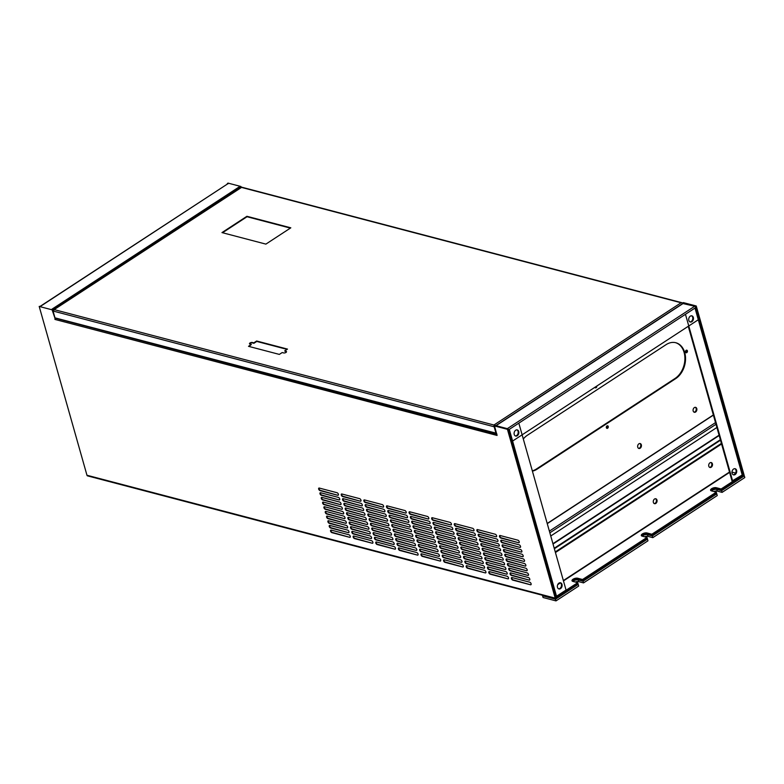 <?xml version="1.0" encoding="UTF-8"?>
<svg xmlns="http://www.w3.org/2000/svg" width="784" height="784" viewBox="0 0 784 784"><rect width="100%" height="100%" fill="white"/><g stroke="black" fill="none" stroke-linecap="round" stroke-linejoin="round"><path stroke-width="1.18" d="M543.145 595.438L542.587 595.811L543.067 597.506L555.983 600.897L578.68 586.069L578.2 584.374L555.503 599.192L555.983 600.897M542.587 595.811L555.503 599.192M722.103 492.381L721.623 490.686L743.457 476.427A1.225 0.892 104.7 0 0 744.016 474.8L696.251 305.995L695.555 306.446L743.33 475.251L721.388 489.833L716.547 488.559A3.42 1.47 -15.8 0 0 713.195 488.902A3.42 1.47 -15.8 0 0 710.863 490.608A3.42 1.47 164.2 0 1 713.195 488.902A3.42 1.47 164.2 0 1 716.547 488.559L721.388 489.833L721.143 488.981L743.144 474.614L743.389 475.467L721.388 489.833L721.623 490.686L744.32 475.859L744.8 477.564L722.103 492.381L717.262 491.107A3.42 1.47 -15.8 0 0 713.793 491.499M716.292 492.156L651.857 534.247L652.102 535.1L647.251 533.826A3.42 1.47 -15.8 0 0 643.899 534.169A3.42 1.47 -15.8 0 0 641.567 535.874A3.42 1.47 164.2 0 1 643.899 534.169A3.42 1.47 164.2 0 1 647.251 533.826L652.102 535.1L652.337 535.942L716.772 493.851L716.537 492.999L652.102 535.1L716.537 492.999L716.292 492.156L711.451 490.882A3.42 1.47 164.2 0 1 710.588 490.225A3.42 1.47 164.2 0 1 712.48 488.246A3.42 1.47 164.2 0 1 716.302 487.717L716.782 489.412L721.623 490.686L716.782 489.412A3.42 1.47 -15.8 0 0 711.49 490.892A3.42 1.47 -15.8 0 1 716.782 489.412L717.262 491.107M652.817 537.648L652.337 535.942L716.772 493.851L717.262 495.547L652.817 537.648L647.976 536.374A3.42 1.47 -15.8 0 0 644.507 536.756M647.006 537.412L582.571 579.503L582.806 580.356L577.965 579.082A3.42 1.47 -15.8 0 0 574.613 579.425A3.42 1.47 -15.8 0 0 572.281 581.13A3.42 1.47 164.2 0 1 574.613 579.425A3.42 1.47 164.2 0 1 577.965 579.082L582.806 580.356L583.051 581.209L647.486 539.108L647.251 538.265L582.806 580.356L647.251 538.265L647.006 537.412L642.165 536.138A3.42 1.47 164.2 0 1 641.292 535.492A3.42 1.47 164.2 0 1 643.194 533.502A3.42 1.47 164.2 0 1 647.016 532.973L647.496 534.668L652.337 535.942L647.496 534.668A3.42 1.47 -15.8 0 0 642.204 536.148A3.42 1.47 -15.8 0 1 647.496 534.668L647.976 536.374M583.531 582.904L583.051 581.209L647.486 539.108L647.966 540.813L583.531 582.904L578.69 581.63A3.42 1.47 -15.8 0 0 575.211 582.022M508.13 428.868L495.214 425.487L494.518 425.937L507.434 429.328L508.13 428.868L555.895 597.682L577.955 583.521L577.72 582.679L572.879 581.405A3.42 1.47 164.2 0 1 572.006 580.748A3.42 1.47 164.2 0 1 573.898 578.768A3.42 1.47 164.2 0 1 577.72 578.239L578.2 579.935L583.051 581.209L578.2 579.935A3.42 1.47 -15.8 0 0 572.908 581.414A3.42 1.47 -15.8 0 1 578.2 579.935L578.69 581.63M495.939 433.581L496.066 434.022A1.225 0.892 104.7 0 1 496.497 433.523L496.684 433.572M53.322 310.199L51.999 309.161L239.434 186.739A1.225 0.647 56.8 0 1 240.208 187.347L241.178 187.445L240.933 186.494L239.434 186.739M52.9 309.69L240.208 187.347M55.115 318.294A1.225 0.892 104.7 0 0 54.978 319.431L55.066 318.118L496.066 434.022M55.066 318.118L52.626 310.013M52.812 309.376L52.116 309.827L39.2 306.436L86.965 475.251A1.225 0.892 104.7 0 0 87.524 475.868L555.758 598.751A1.225 0.892 104.7 0 0 556.375 598.633L578.2 584.374L577.955 583.521L555.954 597.898L555.719 597.045L577.72 582.679M39.2 306.436L40.699 306.201L227.448 184.015M240.933 186.494L228.017 183.103L227.321 183.554M40.484 306.142L227.762 183.809A1.225 0.647 56.8 0 1 228.124 183.77M337.767 495.272L319.999 490.608A1.47 0.784 56.8 0 1 318.804 489.422A1.47 0.784 56.8 0 1 318.843 488.109A1.47 0.784 56.8 0 1 319.284 488.06L337.042 492.724A1.47 0.784 56.8 0 1 338.247 493.9A1.47 0.784 56.8 0 1 338.208 495.223A1.47 0.784 56.8 0 1 337.767 495.272L320.391 490.353A1.47 0.784 56.8 0 1 319.284 489.363A1.47 0.784 56.8 0 1 319.068 488.03M360.366 501.201L342.608 496.537A1.47 0.784 56.8 0 1 341.412 495.351A1.47 0.784 56.8 0 1 341.442 494.038A1.47 0.784 56.8 0 1 341.883 493.989L359.65 498.653A1.47 0.784 56.8 0 1 360.846 499.839A1.47 0.784 56.8 0 1 360.807 501.152A1.47 0.784 56.8 0 1 360.366 501.201L342.99 496.292A1.47 0.784 56.8 0 1 341.893 495.292A1.47 0.784 56.8 0 1 341.677 493.969M382.974 507.13L365.217 502.475A1.47 0.784 56.8 0 1 364.011 501.29A1.47 0.784 56.8 0 1 364.05 499.967A1.47 0.784 56.8 0 1 364.491 499.927L382.249 504.582A1.47 0.784 56.8 0 1 383.454 505.768A1.47 0.784 56.8 0 1 383.415 507.081A1.47 0.784 56.8 0 1 382.974 507.13L365.599 502.221A1.47 0.784 56.8 0 1 364.491 501.231A1.47 0.784 56.8 0 1 364.276 499.898M405.583 513.069L387.815 508.404A1.47 0.784 56.8 0 1 386.62 507.219A1.47 0.784 56.8 0 1 386.659 505.905A1.47 0.784 56.8 0 1 387.1 505.856L404.858 510.521A1.47 0.784 56.8 0 1 406.053 511.697A1.47 0.784 56.8 0 1 406.024 513.02A1.47 0.784 56.8 0 1 405.583 513.069L388.198 508.15A1.47 0.784 56.8 0 1 387.1 507.16A1.47 0.784 56.8 0 1 386.884 505.827M428.182 518.998L410.424 514.333A1.47 0.784 56.8 0 1 409.219 513.148A1.47 0.784 56.8 0 1 409.258 511.834A1.47 0.784 56.8 0 1 409.699 511.785L427.466 516.45A1.47 0.784 56.8 0 1 428.662 517.636A1.47 0.784 56.8 0 1 428.623 518.949A1.47 0.784 56.8 0 1 428.182 518.998L410.806 514.088A1.47 0.784 56.8 0 1 409.709 513.089A1.47 0.784 56.8 0 1 409.483 511.766M450.79 524.927L433.023 520.272A1.47 0.784 56.8 0 1 431.827 519.086A1.47 0.784 56.8 0 1 431.866 517.763A1.47 0.784 56.8 0 1 432.307 517.724L450.065 522.379A1.47 0.784 56.8 0 1 451.27 523.565A1.47 0.784 56.8 0 1 451.231 524.878A1.47 0.784 56.8 0 1 450.79 524.927L433.415 520.017A1.47 0.784 56.8 0 1 432.307 519.028A1.47 0.784 56.8 0 1 432.092 517.695M473.389 530.866L455.631 526.201A1.47 0.784 56.8 0 1 454.426 525.015A1.47 0.784 56.8 0 1 454.465 523.702A1.47 0.784 56.8 0 1 454.906 523.653L472.674 528.318A1.47 0.784 56.8 0 1 473.869 529.494A1.47 0.784 56.8 0 1 473.83 530.817A1.47 0.784 56.8 0 1 473.389 530.866L456.014 525.946A1.47 0.784 56.8 0 1 454.916 524.957A1.47 0.784 56.8 0 1 454.7 523.624M495.998 536.795L478.24 532.13A1.47 0.784 56.8 0 1 477.035 530.944A1.47 0.784 56.8 0 1 477.074 529.631A1.47 0.784 56.8 0 1 477.515 529.582L495.272 534.247A1.47 0.784 56.8 0 1 496.478 535.433A1.47 0.784 56.8 0 1 496.439 536.746A1.47 0.784 56.8 0 1 495.998 536.795L478.622 531.885A1.47 0.784 56.8 0 1 477.515 530.886A1.47 0.784 56.8 0 1 477.299 529.563M518.596 542.724L500.839 538.069A1.47 0.784 56.8 0 1 499.643 536.883A1.47 0.784 56.8 0 1 499.682 535.56A1.47 0.784 56.8 0 1 500.123 535.521L517.881 540.176A1.47 0.784 56.8 0 1 519.077 541.362A1.47 0.784 56.8 0 1 519.047 542.685A1.47 0.784 56.8 0 1 518.596 542.724L501.221 537.814A1.47 0.784 56.8 0 1 500.123 536.824A1.47 0.784 56.8 0 1 499.908 535.492M339.09 499.937L321.322 495.282A1.47 0.784 56.8 0 1 320.127 494.096A1.47 0.784 56.8 0 1 320.166 492.773A1.47 0.784 56.8 0 1 320.607 492.734L338.365 497.389A1.47 0.784 56.8 0 1 339.57 498.575A1.47 0.784 56.8 0 1 339.531 499.888A1.47 0.784 56.8 0 1 339.09 499.937L321.714 495.027A1.47 0.784 56.8 0 1 320.607 494.038A1.47 0.784 56.8 0 1 320.391 492.705M361.689 505.876L343.931 501.211A1.47 0.784 56.8 0 1 342.726 500.025A1.47 0.784 56.8 0 1 342.765 498.712A1.47 0.784 56.8 0 1 343.206 498.663L360.973 503.328A1.47 0.784 56.8 0 1 362.169 504.504A1.47 0.784 56.8 0 1 362.13 505.827A1.47 0.784 56.8 0 1 361.689 505.876L344.313 500.956A1.47 0.784 56.8 0 1 343.216 499.967A1.47 0.784 56.8 0 1 343 498.634M384.297 511.805L366.54 507.14A1.47 0.784 56.8 0 1 365.334 505.954A1.47 0.784 56.8 0 1 365.373 504.641A1.47 0.784 56.8 0 1 365.814 504.592L383.572 509.257A1.47 0.784 56.8 0 1 384.777 510.443A1.47 0.784 56.8 0 1 384.738 511.756A1.47 0.784 56.8 0 1 384.297 511.805L366.922 506.895A1.47 0.784 56.8 0 1 365.814 505.896A1.47 0.784 56.8 0 1 365.599 504.573M406.896 517.734L389.138 513.079A1.47 0.784 56.8 0 1 387.943 511.893A1.47 0.784 56.8 0 1 387.982 510.57A1.47 0.784 56.8 0 1 388.423 510.531L406.181 515.186A1.47 0.784 56.8 0 1 407.376 516.372A1.47 0.784 56.8 0 1 407.337 517.685A1.47 0.784 56.8 0 1 406.896 517.734L389.521 512.824A1.47 0.784 56.8 0 1 388.423 511.834A1.47 0.784 56.8 0 1 388.207 510.502M429.505 523.673L411.747 519.008A1.47 0.784 56.8 0 1 410.542 517.822A1.47 0.784 56.8 0 1 410.581 516.509A1.47 0.784 56.8 0 1 411.022 516.46L428.779 521.125A1.47 0.784 56.8 0 1 429.985 522.301A1.47 0.784 56.8 0 1 429.946 523.624A1.47 0.784 56.8 0 1 429.505 523.673L412.129 518.753A1.47 0.784 56.8 0 1 411.022 517.763A1.47 0.784 56.8 0 1 410.806 516.431M452.113 529.602L434.346 524.937A1.47 0.784 56.8 0 1 433.15 523.751A1.47 0.784 56.8 0 1 433.189 522.438A1.47 0.784 56.8 0 1 433.63 522.389L451.388 527.054A1.47 0.784 56.8 0 1 452.593 528.24A1.47 0.784 56.8 0 1 452.554 529.553A1.47 0.784 56.8 0 1 452.113 529.602L434.728 524.692A1.47 0.784 56.8 0 1 433.63 523.692A1.47 0.784 56.8 0 1 433.415 522.369M474.712 535.531L456.954 530.876A1.47 0.784 56.8 0 1 455.749 529.69A1.47 0.784 56.8 0 1 455.788 528.367A1.47 0.784 56.8 0 1 456.229 528.328L473.997 532.983A1.47 0.784 56.8 0 1 475.192 534.169A1.47 0.784 56.8 0 1 475.153 535.482A1.47 0.784 56.8 0 1 474.712 535.531L457.337 530.621A1.47 0.784 56.8 0 1 456.239 529.631A1.47 0.784 56.8 0 1 456.014 528.298M497.321 541.47L479.553 536.805A1.47 0.784 56.8 0 1 478.358 535.619A1.47 0.784 56.8 0 1 478.397 534.306A1.47 0.784 56.8 0 1 478.838 534.257L496.595 538.922A1.47 0.784 56.8 0 1 497.801 540.107A1.47 0.784 56.8 0 1 497.762 541.421A1.47 0.784 56.8 0 1 497.321 541.47L479.945 536.55A1.47 0.784 56.8 0 1 478.838 535.56A1.47 0.784 56.8 0 1 478.622 534.227M519.919 547.399L502.162 542.734A1.47 0.784 56.8 0 1 500.966 541.548A1.47 0.784 56.8 0 1 500.996 540.235A1.47 0.784 56.8 0 1 501.437 540.186L519.204 544.851A1.47 0.784 56.8 0 1 520.4 546.036A1.47 0.784 56.8 0 1 520.36 547.35A1.47 0.784 56.8 0 1 519.919 547.399L502.544 542.489A1.47 0.784 56.8 0 1 501.446 541.489A1.47 0.784 56.8 0 1 501.231 540.166M340.413 504.612L322.645 499.947A1.47 0.784 56.8 0 1 321.45 498.761A1.47 0.784 56.8 0 1 321.489 497.448A1.47 0.784 56.8 0 1 321.93 497.399L339.688 502.064A1.47 0.784 56.8 0 1 340.883 503.25A1.47 0.784 56.8 0 1 340.854 504.563A1.47 0.784 56.8 0 1 340.413 504.612L323.028 499.702A1.47 0.784 56.8 0 1 321.93 498.702A1.47 0.784 56.8 0 1 321.714 497.379M363.012 510.541L345.254 505.886A1.47 0.784 56.8 0 1 344.049 504.7A1.47 0.784 56.8 0 1 344.088 503.377A1.47 0.784 56.8 0 1 344.529 503.338L362.296 507.993A1.47 0.784 56.8 0 1 363.492 509.179A1.47 0.784 56.8 0 1 363.453 510.492A1.47 0.784 56.8 0 1 363.012 510.541L345.636 505.631A1.47 0.784 56.8 0 1 344.539 504.641A1.47 0.784 56.8 0 1 344.313 503.308M385.62 516.48L367.853 511.815A1.47 0.784 56.8 0 1 366.657 510.629A1.47 0.784 56.8 0 1 366.696 509.316A1.47 0.784 56.8 0 1 367.137 509.267L384.895 513.932A1.47 0.784 56.8 0 1 386.1 515.108A1.47 0.784 56.8 0 1 386.061 516.431A1.47 0.784 56.8 0 1 385.62 516.48L368.245 511.56A1.47 0.784 56.8 0 1 367.137 510.57A1.47 0.784 56.8 0 1 366.922 509.237M408.219 522.409L390.461 517.744A1.47 0.784 56.8 0 1 389.256 516.558A1.47 0.784 56.8 0 1 389.295 515.245A1.47 0.784 56.8 0 1 389.736 515.196L407.504 519.861A1.47 0.784 56.8 0 1 408.699 521.046A1.47 0.784 56.8 0 1 408.66 522.36A1.47 0.784 56.8 0 1 408.219 522.409L390.844 517.499A1.47 0.784 56.8 0 1 389.746 516.499A1.47 0.784 56.8 0 1 389.53 515.176M430.828 528.338L413.07 523.683A1.47 0.784 56.8 0 1 411.865 522.497A1.47 0.784 56.8 0 1 411.904 521.174A1.47 0.784 56.8 0 1 412.345 521.135L430.102 525.79A1.47 0.784 56.8 0 1 431.308 526.975A1.47 0.784 56.8 0 1 431.269 528.289A1.47 0.784 56.8 0 1 430.828 528.338L413.452 523.428A1.47 0.784 56.8 0 1 412.345 522.438A1.47 0.784 56.8 0 1 412.129 521.105M453.426 534.276L435.669 529.612A1.47 0.784 56.8 0 1 434.473 528.426A1.47 0.784 56.8 0 1 434.512 527.113A1.47 0.784 56.8 0 1 434.953 527.064L452.711 531.728A1.47 0.784 56.8 0 1 453.907 532.904A1.47 0.784 56.8 0 1 453.877 534.227A1.47 0.784 56.8 0 1 453.426 534.276L436.051 529.357A1.47 0.784 56.8 0 1 434.953 528.367A1.47 0.784 56.8 0 1 434.738 527.034M476.035 540.205L458.277 535.541A1.47 0.784 56.8 0 1 457.072 534.355A1.47 0.784 56.8 0 1 457.111 533.042A1.47 0.784 56.8 0 1 457.552 532.993L475.32 537.657A1.47 0.784 56.8 0 1 476.515 538.843A1.47 0.784 56.8 0 1 476.476 540.156A1.47 0.784 56.8 0 1 476.035 540.205L458.66 535.296A1.47 0.784 56.8 0 1 457.562 534.296A1.47 0.784 56.8 0 1 457.337 532.973M498.644 546.134L480.876 541.479A1.47 0.784 56.8 0 1 479.681 540.294A1.47 0.784 56.8 0 1 479.72 538.971A1.47 0.784 56.8 0 1 480.161 538.931L497.918 543.586A1.47 0.784 56.8 0 1 499.124 544.772A1.47 0.784 56.8 0 1 499.085 546.095A1.47 0.784 56.8 0 1 498.644 546.134L481.268 541.225A1.47 0.784 56.8 0 1 480.161 540.235A1.47 0.784 56.8 0 1 479.945 538.902M521.242 552.073L503.485 547.408A1.47 0.784 56.8 0 1 502.279 546.223A1.47 0.784 56.8 0 1 502.319 544.909A1.47 0.784 56.8 0 1 502.76 544.86L520.527 549.525A1.47 0.784 56.8 0 1 521.723 550.711A1.47 0.784 56.8 0 1 521.683 552.024A1.47 0.784 56.8 0 1 521.242 552.073L503.867 547.154A1.47 0.784 56.8 0 1 502.769 546.164A1.47 0.784 56.8 0 1 502.554 544.841M341.726 509.286L323.968 504.622A1.47 0.784 56.8 0 1 322.773 503.436A1.47 0.784 56.8 0 1 322.812 502.123A1.47 0.784 56.8 0 1 323.253 502.074L341.011 506.738A1.47 0.784 56.8 0 1 342.206 507.914A1.47 0.784 56.8 0 1 342.167 509.237A1.47 0.784 56.8 0 1 341.726 509.286L324.351 504.367A1.47 0.784 56.8 0 1 323.253 503.377A1.47 0.784 56.8 0 1 323.037 502.044M364.335 515.215L346.577 510.551A1.47 0.784 56.8 0 1 345.372 509.365A1.47 0.784 56.8 0 1 345.411 508.052A1.47 0.784 56.8 0 1 345.852 508.003L363.609 512.667A1.47 0.784 56.8 0 1 364.815 513.853A1.47 0.784 56.8 0 1 364.776 515.166A1.47 0.784 56.8 0 1 364.335 515.215L346.959 510.306A1.47 0.784 56.8 0 1 345.852 509.306A1.47 0.784 56.8 0 1 345.636 507.983M386.943 521.144L369.176 516.489A1.47 0.784 56.8 0 1 367.98 515.304A1.47 0.784 56.8 0 1 368.019 513.981A1.47 0.784 56.8 0 1 368.46 513.941L386.218 518.596A1.47 0.784 56.8 0 1 387.423 519.782A1.47 0.784 56.8 0 1 387.384 521.095A1.47 0.784 56.8 0 1 386.943 521.144L369.558 516.235A1.47 0.784 56.8 0 1 368.46 515.245A1.47 0.784 56.8 0 1 368.245 513.912M409.542 527.083L391.784 522.418A1.47 0.784 56.8 0 1 390.579 521.233A1.47 0.784 56.8 0 1 390.618 519.919A1.47 0.784 56.8 0 1 391.059 519.87L408.827 524.535A1.47 0.784 56.8 0 1 410.022 525.711A1.47 0.784 56.8 0 1 409.983 527.034A1.47 0.784 56.8 0 1 409.542 527.083L392.167 522.164A1.47 0.784 56.8 0 1 391.069 521.174A1.47 0.784 56.8 0 1 390.844 519.841M432.151 533.012L414.383 528.347A1.47 0.784 56.8 0 1 413.188 527.162A1.47 0.784 56.8 0 1 413.227 525.848A1.47 0.784 56.8 0 1 413.668 525.799L431.425 530.464A1.47 0.784 56.8 0 1 432.631 531.65A1.47 0.784 56.8 0 1 432.592 532.963A1.47 0.784 56.8 0 1 432.151 533.012L414.775 528.102A1.47 0.784 56.8 0 1 413.668 527.103A1.47 0.784 56.8 0 1 413.452 525.78M454.749 538.941L436.992 534.286A1.47 0.784 56.8 0 1 435.796 533.1A1.47 0.784 56.8 0 1 435.826 531.777A1.47 0.784 56.8 0 1 436.267 531.738L454.034 536.393A1.47 0.784 56.8 0 1 455.23 537.579A1.47 0.784 56.8 0 1 455.19 538.892A1.47 0.784 56.8 0 1 454.749 538.941L437.374 534.031A1.47 0.784 56.8 0 1 436.276 533.042A1.47 0.784 56.8 0 1 436.061 531.709M477.358 544.88L459.6 540.215A1.47 0.784 56.8 0 1 458.395 539.029A1.47 0.784 56.8 0 1 458.434 537.716A1.47 0.784 56.8 0 1 458.875 537.667L476.633 542.332A1.47 0.784 56.8 0 1 477.838 543.518A1.47 0.784 56.8 0 1 477.799 544.831A1.47 0.784 56.8 0 1 477.358 544.88L459.983 539.96A1.47 0.784 56.8 0 1 458.875 538.971A1.47 0.784 56.8 0 1 458.66 537.648M499.967 550.809L482.199 546.144A1.47 0.784 56.8 0 1 481.004 544.958A1.47 0.784 56.8 0 1 481.043 543.645A1.47 0.784 56.8 0 1 481.484 543.596L499.241 548.261A1.47 0.784 56.8 0 1 500.447 549.447A1.47 0.784 56.8 0 1 500.408 550.76A1.47 0.784 56.8 0 1 499.967 550.809L482.581 545.899A1.47 0.784 56.8 0 1 481.484 544.9A1.47 0.784 56.8 0 1 481.268 543.577M522.565 556.738L504.808 552.083A1.47 0.784 56.8 0 1 503.602 550.897A1.47 0.784 56.8 0 1 503.642 549.574A1.47 0.784 56.8 0 1 504.083 549.535L521.85 554.19A1.47 0.784 56.8 0 1 523.046 555.376A1.47 0.784 56.8 0 1 523.006 556.699A1.47 0.784 56.8 0 1 522.565 556.738L505.19 551.828A1.47 0.784 56.8 0 1 504.092 550.838A1.47 0.784 56.8 0 1 503.867 549.506M343.049 513.951L325.291 509.296A1.47 0.784 56.8 0 1 324.086 508.11A1.47 0.784 56.8 0 1 324.125 506.787A1.47 0.784 56.8 0 1 324.566 506.748L342.334 511.403A1.47 0.784 56.8 0 1 343.529 512.589A1.47 0.784 56.8 0 1 343.49 513.902A1.47 0.784 56.8 0 1 343.049 513.951L325.674 509.041A1.47 0.784 56.8 0 1 324.576 508.052A1.47 0.784 56.8 0 1 324.36 506.719M365.658 519.89L347.9 515.225A1.47 0.784 56.8 0 1 346.695 514.039A1.47 0.784 56.8 0 1 346.734 512.726A1.47 0.784 56.8 0 1 347.175 512.677L364.932 517.342A1.47 0.784 56.8 0 1 366.138 518.518A1.47 0.784 56.8 0 1 366.099 519.841A1.47 0.784 56.8 0 1 365.658 519.89L348.282 514.97A1.47 0.784 56.8 0 1 347.175 513.981A1.47 0.784 56.8 0 1 346.959 512.648M388.266 525.819L370.499 521.154A1.47 0.784 56.8 0 1 369.303 519.968A1.47 0.784 56.8 0 1 369.342 518.655A1.47 0.784 56.8 0 1 369.783 518.606L387.541 523.271A1.47 0.784 56.8 0 1 388.737 524.457A1.47 0.784 56.8 0 1 388.707 525.77A1.47 0.784 56.8 0 1 388.266 525.819L370.881 520.909A1.47 0.784 56.8 0 1 369.783 519.91A1.47 0.784 56.8 0 1 369.568 518.587M410.865 531.748L393.107 527.093A1.47 0.784 56.8 0 1 391.902 525.907A1.47 0.784 56.8 0 1 391.941 524.584A1.47 0.784 56.8 0 1 392.382 524.545L410.15 529.2A1.47 0.784 56.8 0 1 411.345 530.386A1.47 0.784 56.8 0 1 411.306 531.699A1.47 0.784 56.8 0 1 410.865 531.748L393.49 526.838A1.47 0.784 56.8 0 1 392.392 525.848A1.47 0.784 56.8 0 1 392.167 524.516M433.474 537.687L415.706 533.022A1.47 0.784 56.8 0 1 414.511 531.836A1.47 0.784 56.8 0 1 414.55 530.523A1.47 0.784 56.8 0 1 414.991 530.474L432.748 535.139A1.47 0.784 56.8 0 1 433.954 536.325A1.47 0.784 56.8 0 1 433.915 537.638A1.47 0.784 56.8 0 1 433.474 537.687L416.098 532.767A1.47 0.784 56.8 0 1 414.991 531.777A1.47 0.784 56.8 0 1 414.775 530.445M456.072 543.616L438.315 538.951A1.47 0.784 56.8 0 1 437.109 537.765A1.47 0.784 56.8 0 1 437.149 536.452A1.47 0.784 56.8 0 1 437.59 536.403L455.357 541.068A1.47 0.784 56.8 0 1 456.553 542.254A1.47 0.784 56.8 0 1 456.513 543.567A1.47 0.784 56.8 0 1 456.072 543.616L438.697 538.706A1.47 0.784 56.8 0 1 437.599 537.706A1.47 0.784 56.8 0 1 437.384 536.383M478.681 549.545L460.923 544.89A1.47 0.784 56.8 0 1 459.718 543.704A1.47 0.784 56.8 0 1 459.757 542.381A1.47 0.784 56.8 0 1 460.198 542.342L477.956 546.997A1.47 0.784 56.8 0 1 479.161 548.183A1.47 0.784 56.8 0 1 479.122 549.506A1.47 0.784 56.8 0 1 478.681 549.545L461.306 544.635A1.47 0.784 56.8 0 1 460.198 543.645A1.47 0.784 56.8 0 1 459.983 542.312M501.28 555.484L483.522 550.819A1.47 0.784 56.8 0 1 482.327 549.633A1.47 0.784 56.8 0 1 482.366 548.32A1.47 0.784 56.8 0 1 482.807 548.271L500.564 552.936A1.47 0.784 56.8 0 1 501.76 554.121A1.47 0.784 56.8 0 1 501.721 555.435A1.47 0.784 56.8 0 1 501.28 555.484L483.904 550.564A1.47 0.784 56.8 0 1 482.807 549.574A1.47 0.784 56.8 0 1 482.591 548.251M523.888 561.413L506.131 556.748A1.47 0.784 56.8 0 1 504.925 555.562A1.47 0.784 56.8 0 1 504.965 554.249A1.47 0.784 56.8 0 1 505.406 554.2L523.163 558.865A1.47 0.784 56.8 0 1 524.369 560.05A1.47 0.784 56.8 0 1 524.329 561.364A1.47 0.784 56.8 0 1 523.888 561.413L506.513 556.503A1.47 0.784 56.8 0 1 505.406 555.503A1.47 0.784 56.8 0 1 505.19 554.18M344.372 518.626L326.614 513.961A1.47 0.784 56.8 0 1 325.409 512.775A1.47 0.784 56.8 0 1 325.448 511.462A1.47 0.784 56.8 0 1 325.889 511.413L343.657 516.078A1.47 0.784 56.8 0 1 344.852 517.264A1.47 0.784 56.8 0 1 344.813 518.577A1.47 0.784 56.8 0 1 344.372 518.626L326.997 513.716A1.47 0.784 56.8 0 1 325.899 512.716A1.47 0.784 56.8 0 1 325.683 511.393M366.981 524.555L349.213 519.9A1.47 0.784 56.8 0 1 348.018 518.714A1.47 0.784 56.8 0 1 348.057 517.391A1.47 0.784 56.8 0 1 348.498 517.352L366.255 522.007A1.47 0.784 56.8 0 1 367.461 523.193A1.47 0.784 56.8 0 1 367.422 524.506A1.47 0.784 56.8 0 1 366.981 524.555L349.605 519.645A1.47 0.784 56.8 0 1 348.498 518.655A1.47 0.784 56.8 0 1 348.282 517.322M389.579 530.494L371.822 525.829A1.47 0.784 56.8 0 1 370.626 524.643A1.47 0.784 56.8 0 1 370.656 523.33A1.47 0.784 56.8 0 1 371.097 523.281L388.864 527.946A1.47 0.784 56.8 0 1 390.06 529.122A1.47 0.784 56.8 0 1 390.02 530.445A1.47 0.784 56.8 0 1 389.579 530.494L372.204 525.574A1.47 0.784 56.8 0 1 371.106 524.584A1.47 0.784 56.8 0 1 370.891 523.251M412.188 536.423L394.43 531.758A1.47 0.784 56.8 0 1 393.225 530.572A1.47 0.784 56.8 0 1 393.264 529.259A1.47 0.784 56.8 0 1 393.705 529.21L411.463 533.875A1.47 0.784 56.8 0 1 412.668 535.06A1.47 0.784 56.8 0 1 412.629 536.374A1.47 0.784 56.8 0 1 412.188 536.423L394.813 531.513A1.47 0.784 56.8 0 1 393.705 530.513A1.47 0.784 56.8 0 1 393.49 529.19M434.797 542.352L417.029 537.697A1.47 0.784 56.8 0 1 415.834 536.511A1.47 0.784 56.8 0 1 415.873 535.188A1.47 0.784 56.8 0 1 416.314 535.149L434.071 539.804A1.47 0.784 56.8 0 1 435.277 540.989A1.47 0.784 56.8 0 1 435.238 542.312A1.47 0.784 56.8 0 1 434.797 542.352L417.411 537.442A1.47 0.784 56.8 0 1 416.314 536.452A1.47 0.784 56.8 0 1 416.098 535.119M457.395 548.29L439.638 543.626A1.47 0.784 56.8 0 1 438.432 542.44A1.47 0.784 56.8 0 1 438.472 541.127A1.47 0.784 56.8 0 1 438.913 541.078L456.68 545.742A1.47 0.784 56.8 0 1 457.876 546.928A1.47 0.784 56.8 0 1 457.836 548.241A1.47 0.784 56.8 0 1 457.395 548.29L440.02 543.371A1.47 0.784 56.8 0 1 438.922 542.381A1.47 0.784 56.8 0 1 438.697 541.058M480.004 554.219L462.237 549.555A1.47 0.784 56.8 0 1 461.041 548.369A1.47 0.784 56.8 0 1 461.08 547.056A1.47 0.784 56.8 0 1 461.521 547.007L479.279 551.671A1.47 0.784 56.8 0 1 480.484 552.857A1.47 0.784 56.8 0 1 480.445 554.17A1.47 0.784 56.8 0 1 480.004 554.219L462.629 549.31A1.47 0.784 56.8 0 1 461.521 548.31A1.47 0.784 56.8 0 1 461.306 546.987M502.603 560.148L484.845 555.493A1.47 0.784 56.8 0 1 483.64 554.308A1.47 0.784 56.8 0 1 483.679 552.985A1.47 0.784 56.8 0 1 484.12 552.945L501.887 557.6A1.47 0.784 56.8 0 1 503.083 558.786A1.47 0.784 56.8 0 1 503.044 560.109A1.47 0.784 56.8 0 1 502.603 560.148L485.227 555.239A1.47 0.784 56.8 0 1 484.13 554.249A1.47 0.784 56.8 0 1 483.914 552.916M525.211 566.087L507.454 561.422A1.47 0.784 56.8 0 1 506.248 560.237A1.47 0.784 56.8 0 1 506.288 558.923A1.47 0.784 56.8 0 1 506.729 558.874L524.486 563.539A1.47 0.784 56.8 0 1 525.692 564.725A1.47 0.784 56.8 0 1 525.652 566.038A1.47 0.784 56.8 0 1 525.211 566.087L507.836 561.168A1.47 0.784 56.8 0 1 506.729 560.178A1.47 0.784 56.8 0 1 506.513 558.855M345.695 523.3L327.937 518.636A1.47 0.784 56.8 0 1 326.732 517.45A1.47 0.784 56.8 0 1 326.771 516.137A1.47 0.784 56.8 0 1 327.212 516.088L344.98 520.752A1.47 0.784 56.8 0 1 346.175 521.928A1.47 0.784 56.8 0 1 346.136 523.251A1.47 0.784 56.8 0 1 345.695 523.3L328.32 518.381A1.47 0.784 56.8 0 1 327.222 517.391A1.47 0.784 56.8 0 1 326.997 516.058M368.304 529.229L350.536 524.565A1.47 0.784 56.8 0 1 349.341 523.379A1.47 0.784 56.8 0 1 349.38 522.066A1.47 0.784 56.8 0 1 349.821 522.017L367.578 526.681A1.47 0.784 56.8 0 1 368.784 527.867A1.47 0.784 56.8 0 1 368.745 529.18A1.47 0.784 56.8 0 1 368.304 529.229L350.928 524.32A1.47 0.784 56.8 0 1 349.821 523.32A1.47 0.784 56.8 0 1 349.605 521.997M390.902 535.158L373.145 530.503A1.47 0.784 56.8 0 1 371.939 529.318A1.47 0.784 56.8 0 1 371.979 527.995A1.47 0.784 56.8 0 1 372.42 527.955L390.187 532.61A1.47 0.784 56.8 0 1 391.383 533.796A1.47 0.784 56.8 0 1 391.343 535.109A1.47 0.784 56.8 0 1 390.902 535.158L373.527 530.249A1.47 0.784 56.8 0 1 372.429 529.259A1.47 0.784 56.8 0 1 372.214 527.926M413.511 541.097L395.753 536.432A1.47 0.784 56.8 0 1 394.548 535.247A1.47 0.784 56.8 0 1 394.587 533.933A1.47 0.784 56.8 0 1 395.028 533.884L412.786 538.549A1.47 0.784 56.8 0 1 413.991 539.735A1.47 0.784 56.8 0 1 413.952 541.048A1.47 0.784 56.8 0 1 413.511 541.097L396.136 536.178A1.47 0.784 56.8 0 1 395.028 535.188A1.47 0.784 56.8 0 1 394.813 533.865M436.11 547.026L418.352 542.361A1.47 0.784 56.8 0 1 417.157 541.176A1.47 0.784 56.8 0 1 417.196 539.862A1.47 0.784 56.8 0 1 417.637 539.813L435.394 544.478A1.47 0.784 56.8 0 1 436.59 545.664A1.47 0.784 56.8 0 1 436.551 546.977A1.47 0.784 56.8 0 1 436.11 547.026L418.734 542.116A1.47 0.784 56.8 0 1 417.637 541.117A1.47 0.784 56.8 0 1 417.421 539.794M458.718 552.955L440.961 548.3A1.47 0.784 56.8 0 1 439.755 547.114A1.47 0.784 56.8 0 1 439.795 545.791A1.47 0.784 56.8 0 1 440.236 545.752L457.993 550.407A1.47 0.784 56.8 0 1 459.199 551.593A1.47 0.784 56.8 0 1 459.159 552.916A1.47 0.784 56.8 0 1 458.718 552.955L441.343 548.045A1.47 0.784 56.8 0 1 440.236 547.056A1.47 0.784 56.8 0 1 440.02 545.723M481.327 558.894L463.56 554.229A1.47 0.784 56.8 0 1 462.364 553.043A1.47 0.784 56.8 0 1 462.403 551.73A1.47 0.784 56.8 0 1 462.844 551.681L480.602 556.346A1.47 0.784 56.8 0 1 481.807 557.532A1.47 0.784 56.8 0 1 481.768 558.845A1.47 0.784 56.8 0 1 481.327 558.894L463.942 553.974A1.47 0.784 56.8 0 1 462.844 552.985A1.47 0.784 56.8 0 1 462.629 551.662M503.926 564.823L486.168 560.158A1.47 0.784 56.8 0 1 484.963 558.972A1.47 0.784 56.8 0 1 485.002 557.659A1.47 0.784 56.8 0 1 485.443 557.61L503.21 562.275A1.47 0.784 56.8 0 1 504.406 563.461A1.47 0.784 56.8 0 1 504.367 564.774A1.47 0.784 56.8 0 1 503.926 564.823L486.55 559.913A1.47 0.784 56.8 0 1 485.453 558.914A1.47 0.784 56.8 0 1 485.237 557.591M526.534 570.752L508.767 566.097A1.47 0.784 56.8 0 1 507.571 564.911A1.47 0.784 56.8 0 1 507.611 563.588A1.47 0.784 56.8 0 1 508.052 563.549L525.809 568.204A1.47 0.784 56.8 0 1 527.015 569.39A1.47 0.784 56.8 0 1 526.975 570.713A1.47 0.784 56.8 0 1 526.534 570.752L509.159 565.842A1.47 0.784 56.8 0 1 508.052 564.852A1.47 0.784 56.8 0 1 507.836 563.52M347.018 527.965L329.26 523.31A1.47 0.784 56.8 0 1 328.055 522.124A1.47 0.784 56.8 0 1 328.094 520.801A1.47 0.784 56.8 0 1 328.535 520.762L346.293 525.417A1.47 0.784 56.8 0 1 347.498 526.603A1.47 0.784 56.8 0 1 347.459 527.916A1.47 0.784 56.8 0 1 347.018 527.965L329.643 523.055A1.47 0.784 56.8 0 1 328.535 522.066A1.47 0.784 56.8 0 1 328.32 520.733M369.627 533.904L351.859 529.239A1.47 0.784 56.8 0 1 350.664 528.053A1.47 0.784 56.8 0 1 350.703 526.74A1.47 0.784 56.8 0 1 351.144 526.691L368.901 531.356A1.47 0.784 56.8 0 1 370.107 532.542A1.47 0.784 56.8 0 1 370.068 533.855A1.47 0.784 56.8 0 1 369.627 533.904L352.241 528.984A1.47 0.784 56.8 0 1 351.144 527.995A1.47 0.784 56.8 0 1 350.928 526.662M392.225 539.833L374.468 535.168A1.47 0.784 56.8 0 1 373.262 533.982A1.47 0.784 56.8 0 1 373.302 532.669A1.47 0.784 56.8 0 1 373.743 532.62L391.51 537.285A1.47 0.784 56.8 0 1 392.706 538.471A1.47 0.784 56.8 0 1 392.666 539.784A1.47 0.784 56.8 0 1 392.225 539.833L374.85 534.923A1.47 0.784 56.8 0 1 373.752 533.924A1.47 0.784 56.8 0 1 373.527 532.601M414.834 545.762L397.067 541.107A1.47 0.784 56.8 0 1 395.871 539.921A1.47 0.784 56.8 0 1 395.91 538.598A1.47 0.784 56.8 0 1 396.351 538.559L414.109 543.214A1.47 0.784 56.8 0 1 415.314 544.4A1.47 0.784 56.8 0 1 415.275 545.723A1.47 0.784 56.8 0 1 414.834 545.762L397.459 540.852A1.47 0.784 56.8 0 1 396.351 539.862A1.47 0.784 56.8 0 1 396.136 538.53M437.433 551.701L419.675 547.036A1.47 0.784 56.8 0 1 418.48 545.85A1.47 0.784 56.8 0 1 418.509 544.537A1.47 0.784 56.8 0 1 418.95 544.488L436.717 549.153A1.47 0.784 56.8 0 1 437.913 550.339A1.47 0.784 56.8 0 1 437.874 551.652A1.47 0.784 56.8 0 1 437.433 551.701L420.057 546.781A1.47 0.784 56.8 0 1 418.96 545.791A1.47 0.784 56.8 0 1 418.744 544.468M460.041 557.63L442.284 552.965A1.47 0.784 56.8 0 1 441.078 551.779A1.47 0.784 56.8 0 1 441.118 550.466A1.47 0.784 56.8 0 1 441.559 550.417L459.316 555.082A1.47 0.784 56.8 0 1 460.522 556.268A1.47 0.784 56.8 0 1 460.482 557.581A1.47 0.784 56.8 0 1 460.041 557.63L442.666 552.72A1.47 0.784 56.8 0 1 441.559 551.72A1.47 0.784 56.8 0 1 441.343 550.397M482.65 563.559L464.883 558.904A1.47 0.784 56.8 0 1 463.687 557.718A1.47 0.784 56.8 0 1 463.726 556.395A1.47 0.784 56.8 0 1 464.167 556.356L481.925 561.011A1.47 0.784 56.8 0 1 483.12 562.197A1.47 0.784 56.8 0 1 483.091 563.52A1.47 0.784 56.8 0 1 482.65 563.559L465.265 558.649A1.47 0.784 56.8 0 1 464.167 557.659A1.47 0.784 56.8 0 1 463.952 556.326M505.249 569.498L487.491 564.833A1.47 0.784 56.8 0 1 486.286 563.647A1.47 0.784 56.8 0 1 486.325 562.334A1.47 0.784 56.8 0 1 486.766 562.285L504.533 566.95A1.47 0.784 56.8 0 1 505.729 568.135A1.47 0.784 56.8 0 1 505.69 569.449A1.47 0.784 56.8 0 1 505.249 569.498L487.873 564.578A1.47 0.784 56.8 0 1 486.776 563.588A1.47 0.784 56.8 0 1 486.55 562.265M527.857 575.427L510.09 570.762A1.47 0.784 56.8 0 1 508.894 569.576A1.47 0.784 56.8 0 1 508.934 568.263A1.47 0.784 56.8 0 1 509.375 568.214L527.132 572.879A1.47 0.784 56.8 0 1 528.338 574.064A1.47 0.784 56.8 0 1 528.298 575.378A1.47 0.784 56.8 0 1 527.857 575.427L510.482 570.517A1.47 0.784 56.8 0 1 509.375 569.517A1.47 0.784 56.8 0 1 509.159 568.194M348.341 532.64L330.583 527.975A1.47 0.784 56.8 0 1 329.378 526.789A1.47 0.784 56.8 0 1 329.417 525.476A1.47 0.784 56.8 0 1 329.858 525.427L347.616 530.092A1.47 0.784 56.8 0 1 348.821 531.278A1.47 0.784 56.8 0 1 348.782 532.591A1.47 0.784 56.8 0 1 348.341 532.64L330.966 527.73A1.47 0.784 56.8 0 1 329.858 526.73A1.47 0.784 56.8 0 1 329.643 525.407M370.94 538.569L353.182 533.914A1.47 0.784 56.8 0 1 351.987 532.728A1.47 0.784 56.8 0 1 352.026 531.405A1.47 0.784 56.8 0 1 352.467 531.366L370.224 536.021A1.47 0.784 56.8 0 1 371.42 537.207A1.47 0.784 56.8 0 1 371.381 538.53A1.47 0.784 56.8 0 1 370.94 538.569L353.564 533.659A1.47 0.784 56.8 0 1 352.467 532.669A1.47 0.784 56.8 0 1 352.251 531.336M393.548 544.508L375.791 539.843A1.47 0.784 56.8 0 1 374.585 538.657A1.47 0.784 56.8 0 1 374.625 537.344A1.47 0.784 56.8 0 1 375.066 537.295L392.823 541.96A1.47 0.784 56.8 0 1 394.029 543.145A1.47 0.784 56.8 0 1 393.989 544.459A1.47 0.784 56.8 0 1 393.548 544.508L376.173 539.588A1.47 0.784 56.8 0 1 375.066 538.598A1.47 0.784 56.8 0 1 374.85 537.275M416.157 550.437L398.39 545.772A1.47 0.784 56.8 0 1 397.194 544.586A1.47 0.784 56.8 0 1 397.233 543.273A1.47 0.784 56.8 0 1 397.674 543.224L415.432 547.889A1.47 0.784 56.8 0 1 416.637 549.074A1.47 0.784 56.8 0 1 416.598 550.388A1.47 0.784 56.8 0 1 416.157 550.437L398.772 545.527A1.47 0.784 56.8 0 1 397.674 544.527A1.47 0.784 56.8 0 1 397.459 543.204M438.756 556.366L420.998 551.711A1.47 0.784 56.8 0 1 419.793 550.525A1.47 0.784 56.8 0 1 419.832 549.202A1.47 0.784 56.8 0 1 420.273 549.163L438.04 553.818A1.47 0.784 56.8 0 1 439.236 555.003A1.47 0.784 56.8 0 1 439.197 556.326A1.47 0.784 56.8 0 1 438.756 556.366L421.38 551.456A1.47 0.784 56.8 0 1 420.283 550.466A1.47 0.784 56.8 0 1 420.067 549.133M461.364 562.304L443.597 557.64A1.47 0.784 56.8 0 1 442.401 556.454A1.47 0.784 56.8 0 1 442.441 555.141A1.47 0.784 56.8 0 1 442.882 555.092L460.639 559.756A1.47 0.784 56.8 0 1 461.845 560.942A1.47 0.784 56.8 0 1 461.805 562.255A1.47 0.784 56.8 0 1 461.364 562.304L443.989 557.385A1.47 0.784 56.8 0 1 442.882 556.395A1.47 0.784 56.8 0 1 442.666 555.072M483.963 568.233L466.206 563.569A1.47 0.784 56.8 0 1 465.01 562.383A1.47 0.784 56.8 0 1 465.039 561.07A1.47 0.784 56.8 0 1 465.49 561.021L483.248 565.685A1.47 0.784 56.8 0 1 484.443 566.871A1.47 0.784 56.8 0 1 484.404 568.184A1.47 0.784 56.8 0 1 483.963 568.233L466.588 563.324A1.47 0.784 56.8 0 1 465.49 562.324A1.47 0.784 56.8 0 1 465.275 561.001M506.572 574.162L488.814 569.507A1.47 0.784 56.8 0 1 487.609 568.322A1.47 0.784 56.8 0 1 487.648 566.999A1.47 0.784 56.8 0 1 488.089 566.959L505.847 571.614A1.47 0.784 56.8 0 1 507.052 572.8A1.47 0.784 56.8 0 1 507.013 574.123A1.47 0.784 56.8 0 1 506.572 574.162L489.196 569.253A1.47 0.784 56.8 0 1 488.089 568.263A1.47 0.784 56.8 0 1 487.873 566.93M529.18 580.101L511.413 575.436A1.47 0.784 56.8 0 1 510.217 574.251A1.47 0.784 56.8 0 1 510.257 572.937A1.47 0.784 56.8 0 1 510.698 572.888L528.455 577.553A1.47 0.784 56.8 0 1 529.661 578.739A1.47 0.784 56.8 0 1 529.621 580.052A1.47 0.784 56.8 0 1 529.18 580.101L511.795 575.182A1.47 0.784 56.8 0 1 510.698 574.192A1.47 0.784 56.8 0 1 510.482 572.869M349.664 537.314L331.897 532.65A1.47 0.784 56.8 0 1 330.701 531.464A1.47 0.784 56.8 0 1 330.74 530.151A1.47 0.784 56.8 0 1 331.181 530.102L348.939 534.766A1.47 0.784 56.8 0 1 350.144 535.952A1.47 0.784 56.8 0 1 350.105 537.265A1.47 0.784 56.8 0 1 349.664 537.314L332.289 532.395A1.47 0.784 56.8 0 1 331.181 531.405A1.47 0.784 56.8 0 1 330.966 530.082M372.263 543.243L354.505 538.579A1.47 0.784 56.8 0 1 353.31 537.393A1.47 0.784 56.8 0 1 353.339 536.08A1.47 0.784 56.8 0 1 353.78 536.031L371.547 540.695A1.47 0.784 56.8 0 1 372.743 541.881A1.47 0.784 56.8 0 1 372.704 543.194A1.47 0.784 56.8 0 1 372.263 543.243L354.887 538.334A1.47 0.784 56.8 0 1 353.79 537.334A1.47 0.784 56.8 0 1 353.574 536.011M394.871 549.172L377.114 544.517A1.47 0.784 56.8 0 1 375.908 543.332A1.47 0.784 56.8 0 1 375.948 542.009A1.47 0.784 56.8 0 1 376.389 541.969L394.146 546.624A1.47 0.784 56.8 0 1 395.352 547.81A1.47 0.784 56.8 0 1 395.312 549.133A1.47 0.784 56.8 0 1 394.871 549.172L377.496 544.263A1.47 0.784 56.8 0 1 376.389 543.273A1.47 0.784 56.8 0 1 376.173 541.94M417.48 555.111L399.713 550.446A1.47 0.784 56.8 0 1 398.517 549.261A1.47 0.784 56.8 0 1 398.556 547.947A1.47 0.784 56.8 0 1 398.997 547.898L416.755 552.563A1.47 0.784 56.8 0 1 417.95 553.749A1.47 0.784 56.8 0 1 417.921 555.062A1.47 0.784 56.8 0 1 417.48 555.111L400.095 550.192A1.47 0.784 56.8 0 1 398.997 549.202A1.47 0.784 56.8 0 1 398.782 547.879M440.079 561.04L422.321 556.375A1.47 0.784 56.8 0 1 421.116 555.19A1.47 0.784 56.8 0 1 421.155 553.876A1.47 0.784 56.8 0 1 421.596 553.827L439.363 558.492A1.47 0.784 56.8 0 1 440.559 559.678A1.47 0.784 56.8 0 1 440.52 560.991A1.47 0.784 56.8 0 1 440.079 561.04L422.703 556.13A1.47 0.784 56.8 0 1 421.606 555.131A1.47 0.784 56.8 0 1 421.38 553.808M462.687 566.969L444.92 562.314A1.47 0.784 56.8 0 1 443.724 561.128A1.47 0.784 56.8 0 1 443.764 559.805A1.47 0.784 56.8 0 1 444.205 559.766L461.962 564.421A1.47 0.784 56.8 0 1 463.168 565.607A1.47 0.784 56.8 0 1 463.128 566.93A1.47 0.784 56.8 0 1 462.687 566.969L445.312 562.059A1.47 0.784 56.8 0 1 444.205 561.07A1.47 0.784 56.8 0 1 443.989 559.737M485.286 572.908L467.529 568.243A1.47 0.784 56.8 0 1 466.323 567.057A1.47 0.784 56.8 0 1 466.362 565.744A1.47 0.784 56.8 0 1 466.803 565.695L484.571 570.36A1.47 0.784 56.8 0 1 485.766 571.546A1.47 0.784 56.8 0 1 485.727 572.859A1.47 0.784 56.8 0 1 485.286 572.908L467.911 567.988A1.47 0.784 56.8 0 1 466.813 566.999A1.47 0.784 56.8 0 1 466.598 565.676M507.895 578.837L490.137 574.172A1.47 0.784 56.8 0 1 488.932 572.986A1.47 0.784 56.8 0 1 488.971 571.673A1.47 0.784 56.8 0 1 489.412 571.624L507.17 576.289A1.47 0.784 56.8 0 1 508.375 577.475A1.47 0.784 56.8 0 1 508.336 578.788A1.47 0.784 56.8 0 1 507.895 578.837L490.519 573.927A1.47 0.784 56.8 0 1 489.412 572.928A1.47 0.784 56.8 0 1 489.196 571.605M530.494 584.766L512.736 580.111A1.47 0.784 56.8 0 1 511.54 578.925A1.47 0.784 56.8 0 1 511.58 577.612A1.47 0.784 56.8 0 1 512.021 577.563L529.778 582.218A1.47 0.784 56.8 0 1 530.974 583.404A1.47 0.784 56.8 0 1 530.935 584.727A1.47 0.784 56.8 0 1 530.494 584.766L513.118 579.856A1.47 0.784 56.8 0 1 512.021 578.866A1.47 0.784 56.8 0 1 511.805 577.534M52.116 309.827L54.9 318.069M695.555 306.446L682.766 303.506M54.978 319.431L497.066 435.443L496.889 434.307M494.518 425.937L496.762 434.385M507.434 429.328L555.209 598.133A1.225 0.892 104.7 0 0 555.758 598.751M696.251 305.995L683.334 302.604L682.639 303.055M290.825 227.821L265.884 244.118L221.97 232.593L246.911 216.296L290.825 227.821M290.384 228.115L247.029 216.737L222.529 232.74M286.082 351.34A1.715 0.735 -15.8 0 1 286.513 351.663A1.715 0.735 -15.8 0 1 285.562 352.663A1.715 0.735 -15.8 0 1 283.651 352.927L282.201 352.545L279.339 354.407L248.508 346.322L251.36 344.45L249.91 344.068A1.715 0.735 -15.8 0 1 249.479 343.745A1.715 0.735 -15.8 0 1 250.419 342.755A1.715 0.735 -15.8 0 1 252.33 342.481L253.791 342.863L256.642 341.001L287.483 349.096L284.631 350.958L286.199 351.781A1.715 0.735 164.2 0 1 286.493 351.908M286.199 351.781L284.631 350.958M287.042 349.38L256.77 341.432L253.908 343.304L252.458 342.922A1.715 0.735 164.2 0 0 250.792 343.088A1.715 0.735 164.2 0 0 249.616 343.941M251.36 344.45L249.067 346.469M496.605 433.297L54.988 317.853L53.047 311.023L54.37 309.66L493.93 425.016L681.08 302.771L241.521 187.415L53.596 309.974M493.93 425.016L494.165 426.78L494.665 426.457M681.08 302.771L682.678 303.026M496.096 433.621L494.165 426.78L53.047 311.023M720.359 439.716L554.219 548.241M720.496 440.216L554.366 548.741M716.89 427.476L550.76 536.001M561.991 584.394A3.175 2.323 104.7 0 0 560.54 582.796A3.175 2.323 104.7 0 0 558.061 584.011A3.175 2.323 104.7 0 0 557.483 587.334A3.175 2.323 104.7 0 0 558.933 588.941A3.175 2.323 104.7 0 0 561.413 587.716A3.175 2.323 104.7 0 0 561.991 584.394M558.62 588.823A3.175 2.323 104.7 0 0 560.883 587.363A3.175 2.323 104.7 0 0 561.344 584.227A3.175 2.323 104.7 0 0 560.217 582.737M518.724 431.514A3.175 2.323 104.7 0 0 517.283 429.906A3.175 2.323 104.7 0 0 514.804 431.122A3.175 2.323 104.7 0 0 514.226 434.454A3.175 2.323 104.7 0 0 515.666 436.051A3.175 2.323 104.7 0 0 518.155 434.836A3.175 2.323 104.7 0 0 518.724 431.514A3.175 2.323 104.7 0 0 517.283 429.906A3.175 2.323 104.7 0 0 514.804 431.122A3.175 2.323 104.7 0 0 514.226 434.454A3.175 2.323 104.7 0 0 515.666 436.051A3.175 2.323 104.7 0 0 518.155 434.836A3.175 2.323 104.7 0 0 518.724 431.514M518.087 431.337A3.175 2.323 104.7 0 0 516.95 429.857A3.175 2.323 104.7 0 1 518.087 431.337A3.175 2.323 104.7 0 1 517.626 434.483A3.175 2.323 104.7 0 1 515.353 435.933A3.175 2.323 104.7 0 0 517.626 434.483A3.175 2.323 104.7 0 0 518.087 431.337M556.522 596.261L566.048 590.038L518.822 423.144L509.296 429.367L556.522 596.261A1.225 0.519 -15.8 0 1 555.601 596.624M639.852 443.519A2.538 1.852 -75.3 0 1 640.704 444.665A2.538 1.852 -75.3 0 1 638.588 448.35M637.745 447.194A2.538 1.852 -75.3 0 1 638.205 444.528A2.538 1.852 -75.3 0 1 640.185 443.558A2.538 1.852 -75.3 0 1 641.341 444.842A2.538 1.852 -75.3 0 1 640.881 447.497A2.538 1.852 -75.3 0 1 638.901 448.477A2.538 1.852 -75.3 0 1 637.745 447.194M695.29 407.308A2.538 1.852 -75.3 0 1 696.133 408.464A2.538 1.852 -75.3 0 1 694.016 412.139M693.174 410.983A2.538 1.852 -75.3 0 1 693.634 408.327A2.538 1.852 -75.3 0 1 695.624 407.347A2.538 1.852 -75.3 0 1 696.78 408.631A2.538 1.852 -75.3 0 1 696.319 411.296A2.538 1.852 -75.3 0 1 694.33 412.266A2.538 1.852 -75.3 0 1 693.174 410.983M655.483 498.722A2.538 1.852 -75.3 0 1 656.326 499.878A2.538 1.852 -75.3 0 1 654.209 503.553M653.366 502.397A2.538 1.852 -75.3 0 1 653.827 499.741A2.538 1.852 -75.3 0 1 655.816 498.771A2.538 1.852 -75.3 0 1 656.972 500.045A2.538 1.852 -75.3 0 1 656.512 502.711A2.538 1.852 -75.3 0 1 654.522 503.681A2.538 1.852 -75.3 0 1 653.366 502.397M710.912 462.511A2.538 1.852 -75.3 0 1 711.754 463.667A2.538 1.852 -75.3 0 1 709.638 467.352M708.795 466.196A2.538 1.852 -75.3 0 1 709.255 463.53A2.538 1.852 -75.3 0 1 711.245 462.56A2.538 1.852 -75.3 0 1 712.401 463.844A2.538 1.852 -75.3 0 1 711.941 466.5A2.538 1.852 -75.3 0 1 709.951 467.47A2.538 1.852 -75.3 0 1 708.795 466.196M607.286 425.8A1.323 0.96 -75.3 0 1 606.659 428.191M606.365 427.692A1.323 0.96 -75.3 0 1 608.237 426.467A1.323 0.96 -75.3 0 1 606.365 427.692M596.791 386.051A1.323 0.96 -75.3 0 1 594.929 387.267M596.222 386.424A1.323 0.96 -75.3 0 1 595.242 387.845M686.461 350.183A1.323 0.96 -75.3 0 1 685.833 352.575M685.53 352.075A1.323 0.96 -75.3 0 1 687.401 350.85A1.323 0.96 -75.3 0 1 685.53 352.075M675.514 342.657A19.541 14.269 -75.3 0 1 684.902 358.817A19.541 14.269 -75.3 0 1 675.044 378.466L675.69 378.633A19.541 14.269 -75.3 0 0 685.549 358.768A19.541 14.269 -75.3 0 0 675.837 342.745A19.541 14.269 -75.3 0 0 666.077 344.656L527.495 435.179A19.541 14.269 -75.3 0 0 523.3 438.981M675.044 378.466L536.462 468.979L537.109 469.155L675.69 378.633M536.462 468.979A19.541 14.269 -75.3 0 1 532.326 470.851M537.109 469.155A19.541 14.269 -75.3 0 1 532.414 471.155M582.571 579.503L577.72 578.239M651.857 534.247L647.016 532.973M721.143 488.981L716.302 487.717M743.144 474.614L742.595 474.467M736.597 470.341A3.175 2.323 104.7 0 0 735.157 468.734A3.175 2.323 104.7 0 0 732.668 469.949A3.175 2.323 104.7 0 0 732.099 473.281A3.175 2.323 104.7 0 0 733.54 474.879A3.175 2.323 104.7 0 0 736.019 473.663A3.175 2.323 104.7 0 0 736.597 470.341M733.226 474.761A3.175 2.323 104.7 0 0 735.5 473.311A3.175 2.323 104.7 0 0 735.951 470.165A3.175 2.323 104.7 0 0 734.824 468.685M693.34 317.451A3.175 2.323 104.7 0 0 691.89 315.854A3.175 2.323 104.7 0 0 689.41 317.069A3.175 2.323 104.7 0 0 688.832 320.391A3.175 2.323 104.7 0 0 690.283 321.999A3.175 2.323 104.7 0 0 692.762 320.783A3.175 2.323 104.7 0 0 693.34 317.451A3.175 2.323 104.7 0 0 691.89 315.854A3.175 2.323 104.7 0 0 689.41 317.069A3.175 2.323 104.7 0 0 688.832 320.391A3.175 2.323 104.7 0 0 690.283 321.999A3.175 2.323 104.7 0 0 692.762 320.783A3.175 2.323 104.7 0 0 693.34 317.451M692.693 317.285A3.175 2.323 104.7 0 0 691.557 315.805A3.175 2.323 104.7 0 1 692.693 317.285A3.175 2.323 104.7 0 1 692.233 320.421A3.175 2.323 104.7 0 1 689.969 321.881A3.175 2.323 104.7 0 0 692.233 320.421A3.175 2.323 104.7 0 0 692.693 317.285M688.264 326.301L732.05 481.023L742.223 474.967A1.225 0.519 -15.8 0 0 742.585 474.428L698.74 319.46M695.359 307.524A1.225 0.519 -15.8 0 1 694.996 308.073L685.461 314.296L732.697 481.19M735.617 473.075L731.972 472.115M495.802 425.634L683.08 303.3A1.225 0.647 -123.2 0 1 683.452 303.261L496.017 425.692A1.225 0.647 -123.2 0 0 495.655 425.732M508.434 429.936L511.736 441.617L699.161 319.186L695.859 307.504L508.434 429.936M683.452 303.261L694.751 306.23A1.225 0.647 56.8 0 1 695.859 307.504M496.017 425.692L507.326 428.662L694.751 306.23M555.209 598.133L86.965 475.251M719.163 435.502L553.034 544.027M721.398 443.401L555.268 551.926M719.075 435.169L552.936 543.684M713.401 415.118L547.261 523.643M715.518 422.605L549.378 531.131M715.998 424.291L549.858 532.816M729.6 472.38L563.461 580.895M560.442 582.875L557.708 584.658M729.502 472.037L563.373 580.562M560.031 582.737L558.041 584.041M694.996 308.073L742.223 474.967M241.59 187.17L53.675 309.915M682.158 302.781L241.619 187.17M555.435 552.534L721.574 444.009M547.212 523.467L713.352 414.952"/></g></svg>
